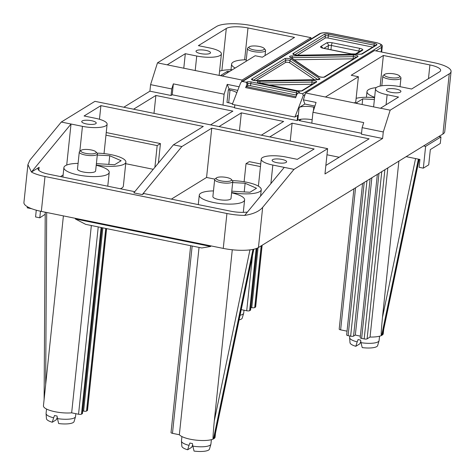 <?xml version="1.0" encoding="UTF-8"?>
<svg xmlns="http://www.w3.org/2000/svg" width="475" height="475" viewBox="0 0 475 475"><rect width="100%" height="100%" fill="white"/><g stroke="black" fill="none" stroke-linecap="round" stroke-linejoin="round"><path stroke-width="0.71" d="M371.866 177.739L355.336 335.017L353.572 336.104A2.28 0.618 -174 0 1 350.639 336.175L348.104 335.659A2.28 0.618 -174 0 1 346.649 334.917L362.573 183.457M347.047 331.17L340.634 329.864A2.28 0.618 -174 0 1 339.186 329.122L353.934 188.771M360.353 336.116A18.234 4.964 -174 0 1 355.336 335.017M383.681 329.591L383.254 333.676A18.234 4.964 -174 0 1 382.595 334.81L381.336 335.582A18.234 4.964 -174 0 1 370.049 337.048L367.11 338.859A2.28 0.618 -174 0 1 364.177 338.93L361.641 338.414A2.28 0.618 -174 0 1 360.192 337.672L377.352 174.361M262.147 245.248L255.669 306.886A2.28 0.618 -174 0 1 255.52 307.076L254.701 307.58A2.28 0.618 -174 0 1 251.774 307.652L250.877 307.468M257.106 248.211L250.61 309.997A2.28 0.618 -174 0 1 250.456 310.193L249.642 310.692A2.28 0.618 -174 0 1 246.709 310.763L241.241 309.652M387.826 167.918L370.049 337.048M381.336 335.582C380.956 335.445 381.33 329.407 382.458 317.472L415.572 158.567M398.887 161.108L382.458 317.472M419.17 159.297L382.595 334.81M440.283 143.456L430.326 149.583L428.717 164.849L423.332 168.162L425.624 146.353L440.972 136.913L440.283 143.456M438.9 136.491L440.972 136.913M423.558 145.932L425.624 146.353M66.714 165.045L71.024 124.017L31.433 172.045L27.912 164.576L29.967 160.039L61.293 122.039L82.448 126.338A18.234 4.964 6 0 0 107.112 124.224A18.234 4.964 6 0 0 95.511 118.305L84.087 115.977L100.902 105.634L203.288 126.451L173.411 144.839L181.872 146.555L211.749 128.173L314.135 148.996L297.32 159.339L285.897 157.017A18.234 4.964 6 0 0 261.232 159.131A18.234 4.964 6 0 0 272.834 165.057L284.258 167.378L244.667 215.407C253.199 214.088 259.196 211.405 262.663 207.355L293.989 169.355L327.625 148.663L324.965 173.963L382.595 138.498L383.283 131.955L390.171 110.176L449.255 73.821A27.348 7.446 6 0 0 451.072 71.517L444.742 131.712A27.348 7.446 -174 0 1 442.932 134.015L258.442 247.534A27.348 7.446 -174 0 1 223.256 248.401L41.331 211.405A27.348 7.446 -174 0 1 23.928 202.516L27.894 164.819M134.781 191.692L48.759 174.2A16.863 4.59 -174 0 1 38.024 168.72A16.863 4.59 -174 0 1 39.14 167.301L31.433 172.045A27.348 7.446 6 0 0 45 176.51L226.925 213.501A27.348 7.446 6 0 0 244.667 215.407M284.258 167.378L293.989 169.355M181.872 146.555L142.28 194.584L133.819 192.862L173.411 144.839M150.587 84.639L149.904 91.182L171.053 95.481L172.199 94.78L173.345 83.873L171.742 88.938L150.587 84.639L157.474 62.854L167.206 64.838L185.309 53.693L196.733 56.02A18.234 4.964 6 0 0 221.398 53.907A18.234 4.964 6 0 0 209.796 47.981L198.372 45.659L226.29 28.476A16.863 4.59 -174 0 1 247.986 27.948L294.524 37.406L262.36 57.202L255.17 55.735L222.211 76.018L242.096 80.061L310.971 37.679L251.744 25.632A27.348 7.446 6 0 0 216.558 26.499L157.474 62.854M222.211 76.018L167.206 64.838M241.567 81.724L242.096 80.061M173.345 83.873L224.117 94.198L227.222 84.366L239.133 86.788M382.595 138.498L361.445 134.193L362.128 127.656L363.731 122.592L312.96 112.266L316.071 102.434L303.377 99.851L305.556 92.969L325.44 97.013L358.399 76.73L355.745 102.03L354.243 102.95M380.154 86.07L383.372 55.474L429.911 64.938A16.863 4.59 -174 0 1 440.646 70.419A16.863 4.59 -174 0 1 439.523 71.838L411.605 89.021L400.182 86.693A18.234 4.964 6 0 0 375.523 88.807A18.234 4.964 6 0 0 387.125 94.733L398.543 97.054L380.416 108.276L325.44 97.013M380.439 108.193L390.171 110.176M362.128 127.656L383.283 131.955M149.904 91.182L123.832 107.219M327.625 148.663L94.929 101.341L61.293 122.039M171.053 95.481L171.742 88.938M172.199 94.78L222.971 105.1L224.117 94.198M229.188 89.258L227.222 84.366M312.96 112.266L311.814 123.168L299.125 120.591L301.376 119.201M106.24 132.555L160.437 143.581L157.172 145.588L105.961 135.173M244.114 181.765L246.02 163.655L249.286 161.643L260.728 163.97M246.02 163.655L260.448 166.588M142.28 194.584L143.949 193.557L230.684 211.191A16.863 4.59 -174 0 0 247.41 212.07M133.564 109.202L155.877 95.469L232.881 111.126L210.562 124.86M234.561 107.463L222.971 105.1M361.54 133.279L311.814 123.168M269.794 136.901L292.107 123.173L369.111 138.831L325.862 165.442M219.028 126.576L241.342 112.848L283.646 121.452L261.333 135.179M239.459 130.732L241.342 112.848M290.231 141.057L292.107 123.173M339.18 157.249L326.984 154.767M153.995 113.353L155.877 95.469M171.356 199.132L206.572 177.46L211.749 128.173M214.842 179.146L206.572 177.46M125.709 163.691L153.247 169.296M60.509 176.587L63.116 174.984M120.335 188.753A22.788 6.205 6 0 0 123.352 186.117L125.875 162.123A22.788 6.205 6 0 0 111.37 154.719A22.788 6.205 6 0 0 97.066 153.146M213.471 190.914A22.788 6.205 6 0 0 199.274 195.136A22.788 6.205 6 0 0 213.78 202.54A22.788 6.205 6 0 0 244.607 199.904A22.788 6.205 6 0 0 231.604 192.82M231.319 179.384L232.501 180.726A9.114 2.482 -174 0 1 232.797 181.462L231.01 198.473A9.114 2.482 -174 0 1 218.678 199.53A9.114 2.482 -174 0 1 212.877 196.567L214.664 179.556A9.114 2.482 -174 0 1 215.11 178.897L216.541 177.828A7.748 2.108 -174 0 1 226.64 177.49A7.748 2.108 -174 0 1 231.319 179.384A7.748 2.108 -174 0 1 229.009 181.278A7.748 2.108 -174 0 1 221.095 180.91A7.748 2.108 -174 0 1 216.541 177.828M231.634 192.529A22.788 6.205 6 0 0 261.262 189.656A22.788 6.205 6 0 0 246.757 182.252A22.788 6.205 6 0 0 232.453 180.672M231.776 191.164L249.987 192.262L256.518 188.243L245.124 183.255L232.679 182.578M96.247 164.997A22.788 6.205 6 0 0 125.875 162.123M96.389 163.632L114.6 164.73L121.131 160.716L109.737 155.723L97.292 155.052M78.084 163.382A22.788 6.205 6 0 0 63.893 167.61A22.788 6.205 6 0 0 78.393 175.014A22.788 6.205 6 0 0 109.22 172.372A22.788 6.205 6 0 0 96.217 165.288M95.938 151.852L97.114 153.193A9.114 2.482 -174 0 1 97.411 153.93L95.623 170.941A9.114 2.482 -174 0 1 83.291 171.998A9.114 2.482 -174 0 1 77.49 169.035L79.278 152.024A9.114 2.482 -174 0 1 79.723 151.365L81.154 150.302A7.748 2.108 -174 0 1 91.259 149.963A7.748 2.108 -174 0 1 95.938 151.852A7.748 2.108 -174 0 1 93.623 153.752A7.748 2.108 -174 0 1 85.708 153.377A7.748 2.108 -174 0 1 81.154 150.302M374.585 97.702A22.788 6.205 6 0 0 356.131 98.343M376.259 87.608A23.245 6.329 6 0 0 366.985 91.616A23.245 6.329 6 0 0 374.633 97.268M374.395 99.536L362.716 98.901L356.185 102.921L358.002 103.716M232.382 69.76A22.788 6.205 6 0 0 219.587 71.155M246.264 59.773A23.245 6.329 6 0 0 231.598 64.083A23.245 6.329 6 0 0 235.196 68.026M229.567 71.493L227.329 71.369L220.798 75.388L222.217 76.012M264.1 48.379L265.276 49.721A9.114 2.482 -174 0 1 265.572 50.457A9.114 2.482 -174 0 1 253.24 51.514A9.114 2.482 -174 0 1 247.439 48.551A9.114 2.482 -174 0 1 247.885 47.892L249.316 46.823A7.748 2.108 -174 0 1 259.421 46.485A7.748 2.108 -174 0 1 264.1 48.379A7.748 2.108 -174 0 1 261.79 50.273A7.748 2.108 -174 0 1 253.87 49.905A7.748 2.108 -174 0 1 249.316 46.823M399.487 75.911L400.662 77.253A9.114 2.482 -174 0 1 400.959 77.989A9.114 2.482 -174 0 1 388.627 79.046A9.114 2.482 -174 0 1 382.826 76.083A9.114 2.482 -174 0 1 383.272 75.424L384.702 74.355A7.748 2.108 -174 0 1 394.808 74.017A7.748 2.108 -174 0 1 399.487 75.911A7.748 2.108 -174 0 1 397.177 77.805A7.748 2.108 -174 0 1 389.257 77.431A7.748 2.108 -174 0 1 384.702 74.355M97.411 153.93A9.114 2.482 -174 0 1 85.078 154.987A9.114 2.482 -174 0 1 79.278 152.024M232.797 181.462A9.114 2.482 -174 0 1 220.465 182.519A9.114 2.482 -174 0 1 214.664 179.556M362.716 98.901L362.122 104.553M245.124 183.255L244.209 191.947M227.329 71.369L227.163 72.972M109.737 155.723L108.828 164.421M276.753 162.646A7.291 1.983 6 0 0 286.621 161.797A7.291 1.983 6 0 0 281.978 159.428A7.291 1.983 6 0 0 272.116 160.271A7.291 1.983 6 0 0 276.753 162.646M86.367 123.927A7.291 1.983 6 0 0 96.235 123.084A7.291 1.983 6 0 0 91.592 120.715A7.291 1.983 6 0 0 81.73 121.558A7.291 1.983 6 0 0 86.367 123.927M200.652 53.604A7.291 1.983 6 0 0 210.52 52.761A7.291 1.983 6 0 0 205.877 50.392A7.291 1.983 6 0 0 196.015 51.235A7.291 1.983 6 0 0 200.652 53.604M451.072 71.517A27.348 7.446 6 0 0 433.669 62.629L374.437 50.582L305.556 92.969M358.399 76.73L351.209 75.264L383.372 55.474M391.038 92.322A7.291 1.983 6 0 0 400.906 91.479A7.291 1.983 6 0 0 396.263 89.104A7.291 1.983 6 0 0 386.401 89.953A7.291 1.983 6 0 0 391.038 92.322M99.471 119.272L100.902 105.634M185.309 53.693L183.777 68.287M158.389 163.056L160.437 143.581M154.892 167.301L157.172 145.588M310.971 37.679L310.822 39.122M303.377 99.851L304.837 104.019L314.919 106.067M314.521 107.326L313.779 107.172A11.394 3.099 -174 0 0 299.119 107.534L304.837 104.019M312.176 119.765A11.394 3.099 6 0 0 297.789 120.181L297.136 120.585L297.688 115.354L294.916 117.058L303.276 95.594L302.634 93.723L298.828 92.952L297.855 93.153L296.928 94.305L295.581 97.773L245.658 87.62L247.006 84.152L246.365 82.282L242.559 81.51L241.585 81.712L240.659 82.858L232.299 104.328L294.916 117.058M232.489 103.829A11.394 3.099 6 0 0 228.683 102.79L226.985 102.446L228.315 89.793L229.947 88.789L237.732 90.375M297.136 120.585L234.519 107.855L234.84 104.844M269.129 84.983L311.796 84.271L312.022 82.092A2.28 0.618 -174 0 1 314.919 82.668M312.301 84.283A2.28 0.618 6 0 0 311.796 84.271M253.306 80.275L285.766 60.301A2.28 0.618 -174 0 1 287.797 60.099A2.28 0.618 -174 0 1 289.928 60.663L289.702 62.848A2.28 0.618 6 0 0 287.565 62.284A2.28 0.618 6 0 0 285.534 62.486L256.001 80.655M289.702 62.848L314.503 79.687M294.245 59.803L353.157 58.823L353.382 56.638A2.28 0.618 -174 0 1 356.28 57.22M353.661 58.829A2.28 0.618 6 0 0 353.157 58.823M372.703 47.114L328.077 38.036A2.28 0.618 6 0 0 325.143 38.113L297.362 55.207M247.006 84.152L247.825 83.647A2.28 0.618 -174 0 1 250.758 83.576L250.527 85.755A2.28 0.618 6 0 0 247.594 85.827L246.299 86.628A2.28 0.73 -78.5 0 0 245.658 87.62M250.527 85.755L296.222 95.048L296.447 92.868A2.28 0.618 -174 0 1 297.671 93.296M296.608 95.137A2.28 0.618 6 0 0 296.222 95.048M228.683 102.79L230.007 90.137A11.394 3.099 -174 0 1 236.787 92.809M230.007 90.137L228.315 89.793M406.143 156.649L419.924 159.452L419.098 167.301L423.332 168.162M27.33 206.69L27.212 207.818L31.736 208.739M101.977 227.673L82.448 413.47A2.28 0.618 -174 0 1 82.294 413.666L81.48 414.164A2.28 0.618 -174 0 1 78.547 414.242L71.66 412.84A18.234 4.964 -174 0 1 52.796 411.225A18.234 4.964 -174 0 1 43.439 405.804L63.401 215.893M106.608 228.618L87.507 410.358A2.28 0.618 -174 0 1 87.353 410.548L86.539 411.053A2.28 0.618 -174 0 1 83.606 411.124L82.709 410.94M215.519 433.069L215.086 437.148A18.234 4.964 -174 0 1 214.427 438.282L213.174 439.054A18.234 4.964 -174 0 1 194.964 440.004A18.234 4.964 -174 0 1 179.354 434.738L172.473 433.337A2.28 0.618 -174 0 1 171.018 432.6L190.665 245.706M91.348 225.512L71.66 412.84M85.666 224.36L75.305 218.933L210.692 246.466L201.774 247.968L85.666 224.36M253.834 249.221L214.427 438.282M199.043 247.41L179.354 434.738M213.174 439.054C212.77 439.31 213.144 433.277 214.29 420.951L249.945 249.88M232.281 249.773L214.29 420.951M45.208 214.261L39.793 217.817L35.566 216.956L36.272 210.199M40.488 211.227L39.793 217.817M211.387 439.672L210.924 444.06A14.814 4.032 -174 0 1 210.888 444.256A14.814 4.032 -174 0 1 192.85 446.132L192.44 443.549A14.814 4.032 -174 0 1 191.146 443.306A14.814 4.032 -174 0 1 189.899 443.032L189.026 445.354A14.814 4.032 -174 0 1 181.456 441.162A14.814 4.032 -174 0 1 181.462 440.96L181.919 436.572M192.173 446.078L192.868 446.221M192.654 444.921L191.662 447.308L187.655 449.777A13.9 3.782 -174 0 1 181.842 446.191L181.456 441.162M210.888 444.256L209.463 449.095A13.9 3.782 -174 0 1 194.043 451.078L192.85 446.132M187.655 449.777L189.026 445.354M75.84 413.689L75.537 416.527A14.814 4.032 -174 0 1 75.501 416.723A14.814 4.032 -174 0 1 57.463 418.6L57.053 416.023A14.814 4.032 -174 0 1 55.759 415.773A14.814 4.032 -174 0 1 54.512 415.506L53.639 417.822A14.814 4.032 -174 0 1 46.069 413.63A14.814 4.032 -174 0 1 46.075 413.428L46.538 409.04M56.786 418.546L57.481 418.689M57.267 417.388L56.276 419.781L52.268 422.245A13.9 3.782 -174 0 1 46.461 418.665L46.069 413.63M75.501 416.723L74.076 421.562A13.9 3.782 -174 0 1 58.657 423.546L57.463 418.6M52.268 422.245L53.639 417.822M379.549 336.193L379.092 340.581A14.814 4.032 -174 0 1 379.05 340.783A14.814 4.032 -174 0 1 361.012 342.659L360.602 340.076A14.814 4.032 -174 0 1 359.308 339.833A14.814 4.032 -174 0 1 358.061 339.56L357.188 341.881A14.814 4.032 -174 0 1 349.624 337.689A14.814 4.032 -174 0 1 349.624 337.488L349.778 336.003M360.335 342.6L361.036 342.742M360.816 341.448L359.824 343.835L355.817 346.299A13.9 3.782 -174 0 1 350.01 342.718L349.624 337.689M379.05 340.783L377.625 345.622A13.9 3.782 -174 0 1 362.211 347.599L361.012 342.659M355.817 346.299L357.188 341.881M244.002 310.217L243.705 313.055A14.814 4.032 -174 0 1 243.663 313.251A14.814 4.032 -174 0 1 240.071 315.252M243.663 313.251L242.238 318.09A13.9 3.782 -174 0 1 239.097 319.912M348.104 335.659L364.206 182.453M353.572 336.104L370.102 178.826M350.639 336.175L366.979 180.749M340.634 329.864L355.567 187.768M361.641 338.414L378.991 173.357M364.177 338.93L381.763 171.653M367.11 338.859L384.887 169.729M419.063 159.279L382.452 334.958M381.633 335.463L418.38 159.137M41.331 211.405L45 176.51M442.932 134.015L449.255 73.821M258.442 247.534L262.663 207.355M428.474 78.642L429.911 64.938M247.986 27.948L244.637 59.808M38.825 170.341L39.14 167.301M221.873 70.549L226.29 28.476M82.448 126.338L79.83 151.287M272.834 165.057L270.887 183.599M387.125 94.733L386.074 104.732M196.733 56.02L195.201 70.609M381.164 51.953L381.645 47.369L375.933 50.89M299.119 107.534L297.789 120.181M305.075 94.489L303.276 95.594M381.674 52.054L382.25 46.603A9.114 2.482 -174 0 1 381.645 47.369A1.366 1.241 -121.6 0 0 380.511 45.808L302.634 93.723M242.559 81.51L320.435 33.588A7.748 2.108 -174 0 1 330.404 33.345L376.099 42.637A7.748 2.108 -174 0 1 380.511 45.808M241.828 81.575L319.58 33.731A1.366 1.241 58.4 0 1 320.435 33.588M246.365 82.282L246.691 82.08A3.646 0.992 -174 0 1 251.382 81.967L297.077 91.259A3.646 0.992 -174 0 1 299.155 92.75L298.828 92.952M374.627 43.54A3.646 0.992 -174 0 1 376.705 45.03L362.36 53.859A3.646 0.992 -174 0 1 360.365 54.227L297.878 55.266A3.646 0.992 -174 0 1 293.96 54.678A3.646 0.992 -174 0 1 293.105 53.521L324.241 34.36A3.646 0.992 -174 0 1 328.932 34.248L374.627 43.54A1.366 0.439 101.5 0 0 373.997 45.149A2.28 0.618 -174 0 1 375.208 45.57M324.888 76.914A3.646 0.992 -174 0 1 321.634 77.235A3.646 0.992 -174 0 1 318.226 76.332L289.928 57.119A3.646 0.992 -174 0 1 291.816 55.955L353.002 54.934A3.646 0.992 -174 0 1 356.921 55.522A3.646 0.992 -174 0 1 357.776 56.679L324.888 76.914A1.366 1.241 -121.6 0 0 324.033 77.057L324.051 77.051C322.721 77.377 320.987 77.199 318.856 76.511L290.546 57.291A1.366 1.176 -55.8 0 0 289.928 57.119M319.592 78.535A3.646 0.992 -174 0 1 317.704 79.699L256.518 80.714A3.646 0.992 -174 0 1 252.599 80.127A3.646 0.992 -174 0 1 251.744 78.975L284.632 58.734A3.646 0.992 -174 0 1 287.886 58.413A3.646 0.992 -174 0 1 291.294 59.316L319.592 78.535A1.366 1.176 124.2 0 0 318.286 79.592M302.421 90.743A3.646 0.992 -174 0 1 297.73 90.856L259.653 83.113A3.646 0.992 -174 0 1 257.331 81.967A3.646 0.992 -174 0 1 259.57 81.255L311.642 80.382A3.646 0.992 -174 0 1 315.56 80.976A3.646 0.992 -174 0 1 316.415 82.127L302.421 90.743A1.366 1.241 -121.6 0 0 301.566 90.885L297.867 90.826A1.366 0.439 -78.5 0 1 297.973 90.903M299.155 92.75A1.366 1.241 -121.6 0 0 298.163 92.993M376.705 45.03A1.366 1.241 -121.6 0 0 375.85 45.172L361.517 53.996L360.204 54.168A1.366 0.54 -91 0 0 360.044 54.233M362.36 53.859A1.366 1.241 -121.6 0 0 361.505 54.002M360.365 54.227A1.366 0.54 -91 0 0 360.204 54.168L297.718 55.207A1.366 0.54 -91 0 0 297.564 55.266M297.878 55.266A1.366 0.54 -91 0 0 297.718 55.207L293.978 54.684M293.105 53.521A1.366 1.241 58.4 0 1 294.221 54.678M294.666 54.827L325.375 35.928A2.28 0.618 -174 0 1 328.308 35.857L373.997 45.149L373.867 46.396M324.241 34.36A1.366 1.241 58.4 0 1 325.375 35.928L325.143 38.113M328.932 34.248A1.366 0.439 101.5 0 0 328.308 35.857L328.077 38.036M350.96 53.918A4.56 1.241 6 0 0 356.826 53.776L362.538 50.261A4.56 1.241 6 0 0 359.937 48.397L332.441 42.803A4.56 1.241 6 0 0 326.574 42.946L320.863 46.461A4.56 1.241 6 0 0 323.457 48.325L350.96 53.918A2.28 0.73 101.5 0 1 351.185 53.865L355.484 53.966A2.28 2.066 58.4 0 1 356.826 53.776M295.984 96.728L246.299 86.628M259.397 82.994A2.28 0.618 -174 0 1 259.95 82.959L312.022 82.092A1.366 0.54 89 0 0 311.642 80.382M259.938 83.113L259.95 82.959A1.366 0.54 89 0 0 259.57 81.255M316.415 82.127A1.366 1.241 -121.6 0 0 315.56 82.276L301.577 90.879M297.73 90.856A1.366 0.439 -78.5 0 1 297.867 90.826L258.447 82.787M317.704 79.699A1.366 0.54 -91 0 0 317.543 79.64A1.366 0.54 -91 0 0 317.383 79.705M256.518 80.714A1.366 0.54 -91 0 0 256.358 80.661A1.366 0.54 -91 0 0 256.203 80.72M251.744 78.975A1.366 1.241 58.4 0 1 252.86 80.127M284.632 58.734A1.366 1.241 58.4 0 1 285.766 60.301L285.534 62.486M291.294 59.316A1.366 1.176 124.2 0 0 289.928 60.663L317.852 79.628M246.691 82.08A1.366 1.241 58.4 0 1 247.825 83.647L247.594 85.827M251.382 81.967A1.366 0.439 101.5 0 0 250.758 83.576L296.447 92.868A1.366 0.439 101.5 0 1 297.077 91.259M291.252 57.772A2.28 0.618 -174 0 1 292.202 57.659L353.382 56.638A1.366 0.54 89 0 0 353.002 54.934M292.125 58.36L292.202 57.659A1.366 0.54 89 0 0 291.816 55.955M357.776 56.679A1.366 1.241 -121.6 0 0 356.921 56.822L324.045 77.051M318.226 76.332A1.366 1.176 -55.8 0 1 318.856 76.511M351.185 53.865L323.683 48.272A2.28 0.73 101.5 0 0 323.457 48.325M322.602 47.993A2.28 2.066 -121.6 0 0 320.863 46.461M359.765 51.33A2.28 0.618 6 0 0 358.892 51.074L331.396 45.487A2.28 0.618 6 0 0 328.463 45.558L323.956 48.331M326.574 42.946A2.28 2.066 -121.6 0 1 328.463 45.558L328.082 49.168M330.944 49.75L331.396 45.487A2.28 0.73 -78.5 0 1 332.441 42.803M359.937 48.397A2.28 0.73 -78.5 0 0 358.892 51.074L358.803 51.917M355.46 53.978L361.113 50.498A2.28 2.066 58.4 0 1 362.538 50.261M330.647 33.392A1.366 0.439 101.5 0 0 330.541 33.309L376.23 42.602A1.366 0.439 101.5 0 0 376.099 42.637M319.58 33.731C322.044 32.573 325.696 32.431 330.541 33.309A1.366 0.439 101.5 0 0 330.404 33.345M313.779 107.172L313.387 110.924M223.256 248.401L226.925 213.501M250.456 310.193L256.969 248.265M249.642 310.692L256.173 248.567M246.709 310.763L252.51 255.556M251.774 307.652L258.067 247.748M254.701 307.58L261.191 245.836M255.52 307.076L262.01 245.338M210.752 245.854L210.692 246.466M75.365 218.328L75.305 218.933M46.687 212.491L45.671 384.554M78.547 414.242L98.236 226.913M81.48 414.164L101.098 227.495M82.294 413.666L101.846 227.65M83.606 411.124L102.867 227.857M86.539 411.053L105.735 228.439M87.353 410.548L106.483 228.588M172.473 433.337L192.161 246.014M253.715 249.25L214.29 438.431M213.471 438.936L252.973 249.405M243.301 212.361L244.607 199.904M198.283 204.606L199.274 195.136M247.439 48.551L246.098 61.317M265.572 50.457L265.038 55.551M382.826 76.083L381.805 85.785M400.959 77.989L400.045 86.67M260.585 196.092L261.262 189.656M107.766 186.2L109.22 172.372M62.896 177.074L63.893 167.61M104.025 153.591L107.112 124.224M258.394 186.158L261.232 159.131M373.617 106.893L375.523 88.807M231.004 69.748L231.598 64.083M219.129 75.478L221.398 53.907M318.672 79.628L256.358 80.661L252.617 80.138M323.683 48.272L322.299 48.034M376.23 42.602C380.825 43.801 382.832 45.131 382.25 46.603M366.391 97.28L366.985 91.616M45.22 212.194L44.122 399.327"/></g></svg>
